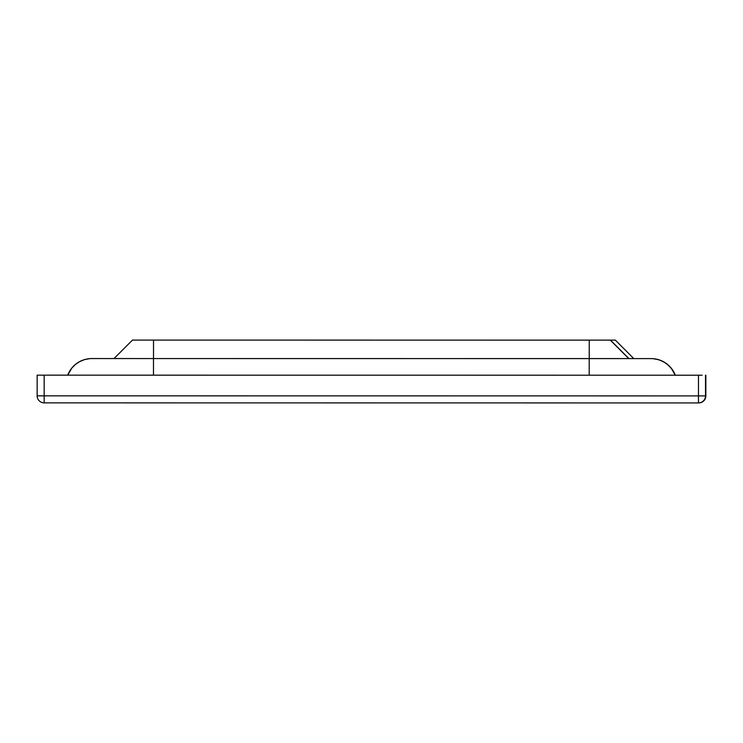 <?xml version="1.0" encoding="UTF-8"?>
<svg xmlns="http://www.w3.org/2000/svg" width="743" height="743" viewBox="0 0 743 743"><rect width="100%" height="100%" fill="white"/><g stroke="black" fill="none" stroke-linecap="round" stroke-linejoin="round"><path stroke-width="1.11" d="M580.218 340.118L615.315 340.118L580.218 340.118M487.863 340.127L580.181 340.136M132.477 340.09L610.467 340.127L628.94 358.59L114.013 358.553L132.477 340.09L114.013 358.553M615.315 340.118L633.779 358.59L628.931 358.59M67.706 375.169L71.765 368.129L75.396 364.46L79.352 361.767L84.479 359.621L89.624 358.646A25.847 25.847 85.1 0 0 67.706 375.169A25.847 25.847 85.1 0 1 91.844 358.553L92.067 358.535A25.847 25.847 -94.9 0 0 89.838 358.628A25.847 25.847 -94.9 0 1 92.067 358.535L91.965 358.535M698.476 402.929A7.012 7.012 0 0 0 699.079 402.901L699.432 402.873A7.012 7.012 -94.9 0 0 705.85 395.88L705.497 395.908A7.012 7.012 85.1 0 1 698.476 402.929L44.162 402.864L698.476 402.929L698.476 395.908L44.162 395.843L44.162 402.864A7.012 7.012 85.1 0 1 37.15 395.843L37.15 375.169L67.715 375.141M651.267 358.59L651.156 358.59A25.847 25.847 85.1 0 1 675.303 375.234L702.154 375.206M44.162 402.864A7.012 7.012 0 0 1 37.15 395.843L44.162 395.843L44.162 375.169L698.838 375.206M610.309 340.136L628.764 358.6M589.236 340.136L589.227 358.6M153.522 340.099L153.513 358.563M90.144 358.6L89.624 358.646A25.847 25.847 85.1 0 1 91.844 358.553L153.495 358.563L153.476 375.178M651.156 358.59L650.933 358.609A25.847 25.847 85.1 0 1 675.081 375.234M650.933 358.609L589.208 358.6L589.199 375.224M589.208 358.6L153.495 358.563M705.85 395.88L705.85 375.206L705.85 395.88A7.012 7.012 0 0 1 699.432 402.873M705.497 375.234L705.497 395.908L698.476 395.908L698.476 375.234M91.12 358.553L90.581 358.572M675.303 375.234L671.245 368.175L667.604 364.497L663.648 361.804L658.53 359.658L652.8 358.637M652.438 358.618L651.955 358.6M37.15 395.843L37.15 375.169"/></g></svg>
